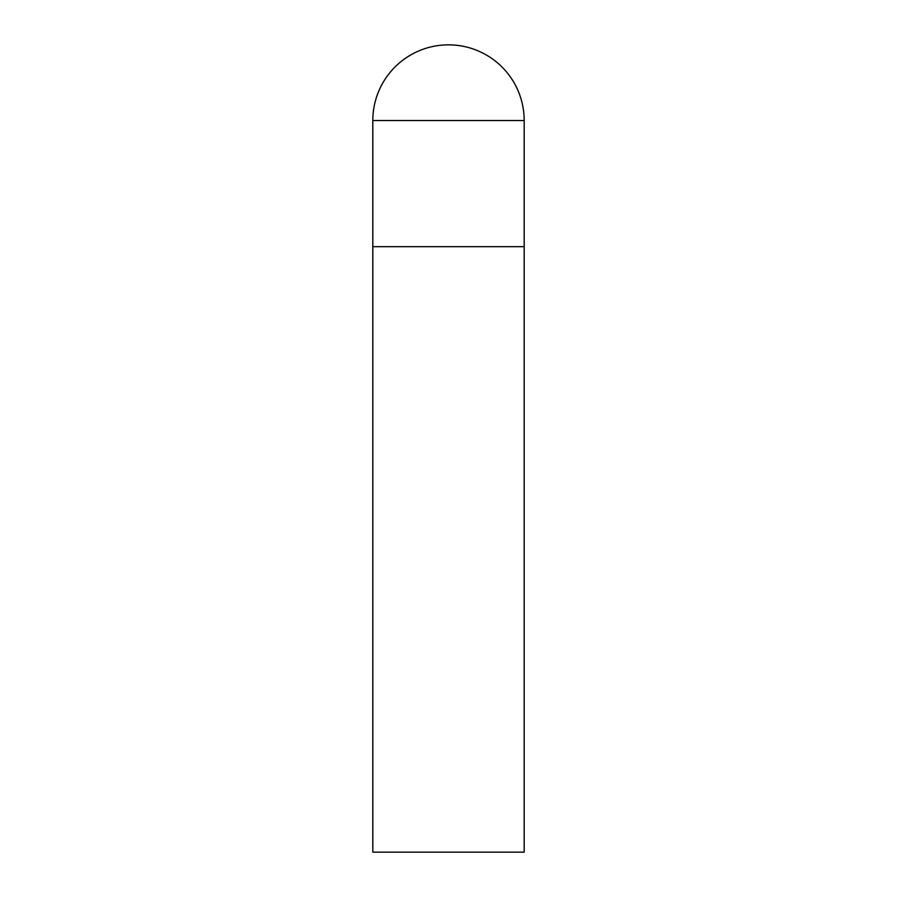<?xml version="1.0" encoding="UTF-8"?>
<svg xmlns="http://www.w3.org/2000/svg" width="897" height="897" viewBox="0 0 897 897"><rect width="100%" height="100%" fill="white"/><g stroke="black" fill="none" stroke-linecap="round" stroke-linejoin="round"><path stroke-width="0.67" stroke-dasharray="4.49 3.36" d="M524.184 246.675L372.816 246.675L524.184 246.675M372.816 852.15L524.184 852.15M524.184 120.534L372.816 120.534"/><path stroke-width="1.35" d="M372.816 120.534L372.816 852.15L524.184 852.15L524.184 246.675L372.816 246.675L524.184 246.675L524.184 120.534A75.684 75.684 0 0 0 448.5 44.85A75.684 75.684 0 0 0 372.816 120.534L524.184 120.534"/></g></svg>
